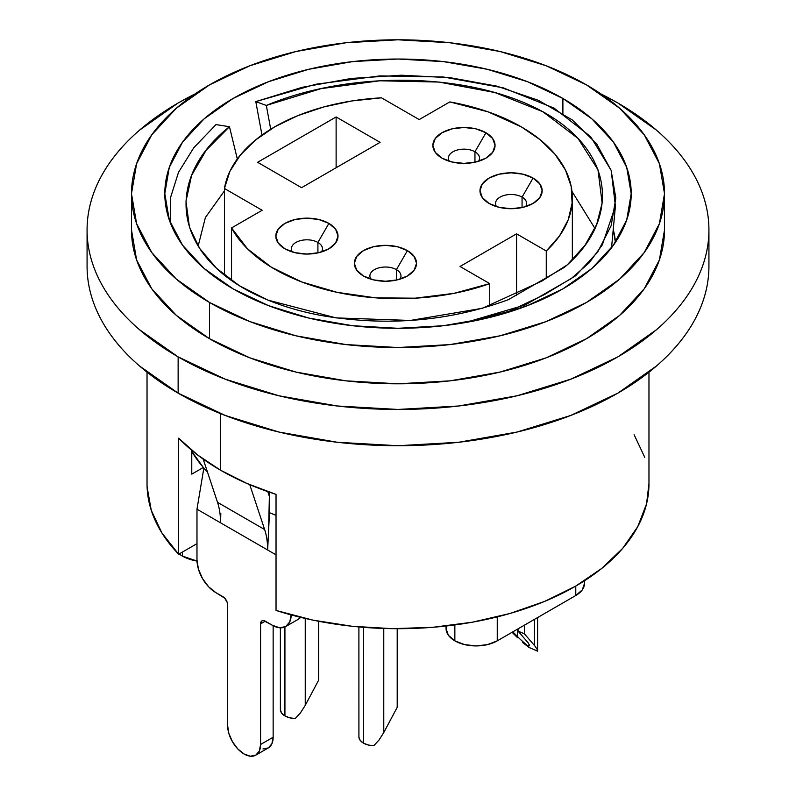 <?xml version="1.0" encoding="UTF-8"?>
<svg xmlns="http://www.w3.org/2000/svg" width="796" height="796" viewBox="0 0 796 796"><rect width="100%" height="100%" fill="white"/><g stroke="black" fill="none" stroke-linecap="round" stroke-linejoin="round"><path stroke-width="1.19" d="M358.897 626.94L358.916 737.176A15.542 8.975 0 0 0 363.454 743.126L363.454 627.328L363.454 743.126L360.22 740.399L358.916 737.176M280.371 627.815L280.391 709.972A15.542 8.975 0 0 0 284.928 715.922L284.928 626.969L284.928 715.922L281.694 713.196L280.391 709.972M525.619 206.632A15.542 8.975 0 0 0 522.067 197.119L533.061 178.075A31.094 17.95 180 0 1 533.061 203.458A31.094 17.95 180 0 1 489.082 203.458L482.346 197.637L479.978 190.771L482.346 183.896L489.082 178.075L499.172 174.185L511.072 172.812L522.972 174.185L533.061 178.075L539.797 183.896L542.166 190.771L539.797 197.637L533.061 203.458L522.972 207.348L511.072 208.721L499.172 207.348L489.082 203.458A31.094 17.95 180 0 1 489.082 178.075A31.094 17.95 180 0 1 533.061 178.075L522.067 197.119A15.542 8.975 0 0 0 502.634 195.925A15.542 8.975 0 0 0 496.525 206.632A15.542 8.975 180 0 1 495.52 203.458A15.542 8.975 180 0 1 505.122 195.169A15.542 8.975 180 0 1 522.067 197.119L522.067 207.557L522.067 197.119A15.542 8.975 180 0 1 526.614 203.458A15.542 8.975 180 0 1 525.609 206.642M396.428 269.645A15.542 8.975 0 0 0 377.005 268.461A15.542 8.975 0 0 0 370.896 279.167A15.542 8.975 180 0 1 369.891 275.993A15.542 8.975 180 0 1 379.483 267.705A15.542 8.975 180 0 1 396.428 269.645L396.428 280.092L396.428 269.645A15.542 8.975 180 0 1 400.985 275.993A15.542 8.975 180 0 1 399.98 279.167A15.542 8.975 0 0 0 396.428 269.645L407.423 250.611L396.428 269.645M363.454 275.993L363.454 275.993A31.094 17.95 180 0 1 363.454 250.611A31.094 17.95 180 0 1 407.423 250.611L414.159 256.431L416.527 263.307L414.159 270.172L407.423 275.993L397.333 279.884L385.433 281.257L373.533 279.884L363.454 275.993L356.707 270.172L354.339 263.307L356.707 256.431L363.454 250.611L373.533 246.72L385.433 245.347L397.333 246.72L407.423 250.611A31.094 17.95 180 0 1 407.423 275.993A31.094 17.95 180 0 1 363.454 275.993M474.953 151.777A15.542 8.975 0 0 0 455.521 150.583A15.542 8.975 0 0 0 449.412 161.299A15.542 8.975 180 0 1 448.417 158.125A15.542 8.975 180 0 1 458.008 149.837A15.542 8.975 180 0 1 474.953 151.777L474.953 162.225L474.953 151.777A15.542 8.975 180 0 1 479.5 158.125A15.542 8.975 180 0 1 478.495 161.299A15.542 8.975 0 0 0 474.953 151.777L485.948 132.743L474.953 151.777M441.969 158.125L441.969 158.125A31.094 17.95 180 0 1 441.969 132.743A31.094 17.95 180 0 1 485.948 132.743L492.684 138.564L495.052 145.429L492.684 152.305L485.948 158.125L475.859 162.016L463.959 163.389L452.058 162.016L441.969 158.125L435.233 152.305L432.865 145.429L435.233 138.564L441.969 132.743L452.058 128.852L463.959 127.479L475.859 128.852L485.948 132.743A31.094 17.95 180 0 1 485.948 158.125A31.094 17.95 180 0 1 441.969 158.125L441.969 158.125M317.912 242.452A15.542 8.975 0 0 0 298.48 241.258A15.542 8.975 0 0 0 292.371 251.974A15.542 8.975 180 0 1 291.366 248.8A15.542 8.975 180 0 1 300.968 240.501A15.542 8.975 180 0 1 317.912 242.452L317.912 252.889L317.912 242.452A15.542 8.975 180 0 1 322.46 248.8A15.542 8.975 180 0 1 321.455 251.974A15.542 8.975 0 0 0 317.912 242.452L328.897 223.407L317.912 242.452M284.928 248.8L284.928 248.8A31.094 17.95 180 0 1 284.928 223.407A31.094 17.95 180 0 1 328.897 223.407L335.643 229.228L338.011 236.104L335.643 242.969L328.897 248.8L318.818 252.69L306.918 254.053L295.017 252.69L284.928 248.8L278.192 242.969L275.824 236.104L278.192 229.228L284.928 223.407L295.017 219.517L306.918 218.154L318.818 219.517L328.897 223.407A31.094 17.95 180 0 1 328.897 248.8A31.094 17.95 180 0 1 284.928 248.8L284.928 248.8M449.82 101.918A174.344 100.654 180 0 1 521.28 126.843L488.177 111.878L449.82 101.918L419.203 119.589L381.483 97.818L351.922 100.943L323.723 106.963L297.734 115.679L274.72 126.843L255.377 140.126L240.273 155.14L229.855 171.419L224.442 188.483L262.153 210.263L231.536 227.945L247.546 248.879L271.337 267.187L301.674 281.923L336.997 292.311L375.473 297.833L415.104 298.192L453.859 293.376L489.729 283.625L460.028 266.481L516.564 233.835L546.265 250.979L559.479 235.974L568.175 219.905L572.105 203.229L571.18 186.403L565.399 169.906L554.941 154.195L540.096 139.708L521.28 126.843A174.344 100.654 180 0 1 572.344 198.025A174.344 100.654 180 0 1 546.265 250.979L546.265 278.491L546.265 250.979L516.564 233.835L460.028 266.481L489.729 283.625A174.344 100.654 180 0 1 231.536 227.945L231.536 280.53L231.536 227.945L262.153 210.263L224.442 188.483L224.442 275.177L224.442 188.483A174.344 100.654 180 0 1 381.483 97.818L419.203 119.589L449.82 101.918M446.407 625.984L446.068 628.611A29.979 17.313 0 0 0 454.854 640.85L454.854 624.94L454.854 640.85L464.575 644.601L476.048 645.924L487.52 644.601L497.251 640.85L575.777 595.517L582.274 589.896L584.553 583.279L584.274 580.911M182.383 552.086L182.383 556.076A34.198 19.751 0 0 0 197.01 561.071L182.383 556.076L179.17 553.936A34.198 19.751 0 0 0 182.383 556.076L182.383 552.086M600.96 93.948A310.928 179.518 180 0 1 617.865 103.002A310.928 179.518 180 0 1 708.928 229.935A310.928 179.518 180 0 1 516.992 395.791A310.928 179.518 180 0 1 178.135 356.877L178.135 393.144A310.928 179.518 0 0 0 516.992 432.059A310.928 179.518 0 0 0 708.928 266.202C708.928 277.993 706.938 289.664 702.958 301.226C698.978 312.788 693.077 324.012 685.266 334.897C677.446 345.792 667.874 356.14 656.531 365.941L617.865 393.144L570.742 415.462L516.992 432.059L458.655 442.268L398 445.72L337.345 442.268L279.008 432.059L225.258 415.462L178.135 393.144L178.135 356.877A310.928 179.518 180 0 1 87.072 229.935A310.928 179.518 180 0 1 195.04 93.948M209.547 302.47L209.547 338.738A266.511 153.867 0 0 0 499.988 372.09A266.511 153.867 0 0 0 664.511 229.935L659.387 259.954L644.223 288.819L619.596 315.425L586.453 338.738L546.066 357.872L499.988 372.09L449.999 380.846L398 383.801L346.001 380.846L296.012 372.09L249.934 357.872L209.547 338.738L209.547 302.47A266.511 153.867 180 0 1 131.489 193.667A266.511 153.867 180 0 1 296.012 51.511A266.511 153.867 180 0 1 586.453 84.864A266.511 153.867 180 0 1 664.511 193.667A266.511 153.867 180 0 1 499.988 335.822A266.511 153.867 180 0 1 209.547 302.47L249.934 321.604L296.012 335.822L346.001 344.578L398 347.534L449.999 344.578L499.988 335.822L546.066 321.604L586.453 302.47L619.596 279.157L644.223 252.551L659.387 223.686L664.511 193.667L659.387 163.648L644.223 134.783L619.596 108.186L586.453 84.864L546.066 65.73L499.988 51.511L449.999 42.755L398 39.8L346.001 42.755L296.012 51.511L249.934 65.73L209.547 84.864L176.404 108.186L151.777 134.783L136.614 163.648L131.489 193.667L136.614 223.686L151.777 252.551L176.404 279.157L209.547 302.47M648.969 483.6L646.551 503.878L637.715 526.713L622.631 548.424L601.706 568.443L575.458 586.264L544.593 601.418L509.908 613.507L472.297 622.213L432.755 627.308L392.309 628.671L352.011 626.253L312.918 620.124L276.033 610.442L276.033 494.386L246.83 483.411L220.542 470.207L220.542 413.612L220.542 470.207A250.969 144.892 0 0 0 276.033 494.386L276.033 610.442A250.969 144.892 0 0 0 648.969 483.809L648.969 372.18M203.846 468.068A217.656 125.659 0 0 0 207.467 472.018A217.656 125.659 0 0 1 203.846 468.068A217.656 125.659 180 0 1 203.318 467.461A217.656 125.659 0 0 0 203.846 468.068L196.98 509.201L203.846 468.068M191.766 451.451A217.656 125.659 0 0 0 203.318 467.461L191.766 474.127L191.766 450.327L191.766 474.127L203.318 467.461L191.587 451.123M562.891 98.465L562.891 113.4L562.891 98.465A233.198 134.633 180 0 1 631.198 193.667A233.198 134.633 180 0 1 487.242 318.052A233.198 134.633 180 0 1 233.109 288.868A233.198 134.633 180 0 1 164.802 193.667A233.198 134.633 180 0 1 308.758 69.282A233.198 134.633 180 0 1 562.891 98.465L591.896 118.873L613.447 142.146L626.721 167.399L631.198 193.667L626.721 219.935L613.447 245.188L591.896 268.471L562.891 288.868L527.559 305.614L487.242 318.052L443.491 325.713L398 328.3L352.509 325.713L308.758 318.052L268.441 305.614L233.109 288.868L204.104 268.471L182.553 245.188L169.279 219.935L164.802 193.667L169.279 167.399L182.553 142.146L204.104 118.873L233.109 98.465L268.441 81.719L308.758 69.282L352.509 61.62L398 59.033L443.491 61.62L487.242 69.282L527.559 81.719L562.891 98.465M220.542 470.207L197.677 455.033L178.662 438.168A250.969 144.892 0 0 0 220.542 470.207M268.56 531.34L269.466 492.207L269.466 512.684L276.033 515.35L269.466 512.684L267.655 549.996L276.033 554.832L267.655 549.996L267.934 540.763M615.427 242.342L613.119 228.969A217.656 125.659 180 0 1 615.427 242.342M571.966 191.388L594.96 228.442L571.966 191.388M198.164 246.044L205.388 217.527L224.442 190.891L205.388 217.527L198.164 246.044M147.101 487.092L151.28 510.365L161.896 532.932L178.662 554.225L178.662 438.168L178.662 554.225L196.98 543.658L178.662 554.225A250.969 144.892 0 0 1 147.031 483.809L147.031 372.18M644.72 457.262L634.104 434.686M131.489 229.935A266.511 153.867 0 0 0 209.547 338.738L176.404 315.425L151.777 288.819L136.614 259.954L131.489 229.935L131.489 193.667M87.072 266.202A310.928 179.518 0 0 0 178.135 393.144L139.469 365.941C128.126 356.14 118.554 345.792 110.734 334.897C102.923 324.012 97.022 312.788 93.042 301.226C89.062 289.664 87.072 277.993 87.072 266.202L87.072 229.935C87.072 241.725 89.062 253.397 93.042 264.959C97.022 276.52 102.923 287.744 110.734 298.629C118.554 309.525 128.126 319.873 139.469 329.673L178.135 356.877L225.258 379.195L279.008 395.791L337.345 406L398 409.452L458.655 406L516.992 395.791L570.742 379.195L617.865 356.877L656.531 329.673C667.874 319.873 677.446 309.525 685.266 298.629C693.077 287.744 698.978 276.52 702.958 264.959C706.938 253.397 708.928 241.725 708.928 229.935C708.928 218.154 706.938 206.472 702.958 194.921C698.978 183.359 693.077 172.125 685.266 161.24C677.446 150.354 667.874 140.006 656.531 130.206L617.865 103.002L600.95 93.938M195.05 93.938L178.135 103.002L139.469 130.206C128.126 140.006 118.554 150.354 110.734 161.24C102.923 172.125 97.022 183.359 93.042 194.921C89.062 206.472 87.072 218.154 87.072 229.935M446.068 626.024L446.068 628.611L448.347 635.238L454.854 640.85A29.979 17.313 0 0 0 497.251 640.85L575.777 595.517A29.979 17.313 0 0 0 584.553 583.279L584.553 580.732M575.777 586.085L575.777 595.517L575.777 586.085M497.251 616.89L497.251 640.85L497.251 616.89M237.317 158.961L229.457 126.713L215.985 124.594L193.697 147.847L178.493 172.354L170.583 197.448L170.185 222.432L170.583 197.448L178.493 172.354L193.697 147.847L215.985 124.594L229.457 126.713L206.114 150.295L191.577 175.468L185.985 201.358L189.428 227.109L199.687 248.432L216.512 268.272L239.447 285.764L267.914 300.102L336.101 317.902L410.358 320.44L482.446 308.271L541.738 281.167L567.289 264.849L584.99 245.317L596.672 224.492L602.134 202.97L597.965 169.777L578.025 138.444L542.952 111.778L494.933 92.555L438.954 82.058L379.801 80.784L321.087 88.635L266.322 105.43L255.795 101.609L261.974 135.061L255.795 101.609L315.982 84.217L379.801 75.899L443.521 77.013L503.261 87.849L554.026 108.097L590.642 136.633L611.159 170.404L615.408 206.104L602.363 244.8L589.309 262.7L571.22 278.59L525.35 304.908L465.073 322.619L508.833 311.405L544.384 294.629L575.627 275.764L597.667 252.083L611.139 225.736L615.825 198.095L611.139 170.364L596.592 143.778L572.195 119.868L538.424 100.326L496.923 86.157L450.387 77.729L401.214 75.202L351.205 78.456L302.152 87.311L255.795 101.609L266.322 105.43C351.882 69.59 471.749 72.177 543.529 112.097C615.427 152.066 620.442 220.194 564.463 267.297L508.216 299.734C449.74 321.206 387.96 326.549 322.877 315.783C294.202 310.589 268.829 302.012 246.77 290.052C172.732 249.108 165.707 177.299 229.457 126.713L237.317 158.961M270.72 129.231L266.322 105.43L270.72 129.231M220.542 522.803A88.834 51.292 120 0 0 217.527 502.336L203.179 459.093L217.527 502.336A88.834 51.292 -60 0 1 220.542 522.803L196.98 509.201L196.98 559.976L196.98 509.201L267.655 549.996L220.542 522.803L220.82 513.559M215.825 592.612A26.656 15.383 60 0 1 196.98 559.976L198.423 569.13L202.502 578.543L208.622 586.791L215.825 592.612L222.9 596.692A6.667 3.851 60 0 1 227.606 604.851L227.606 725.445L227.606 604.851L227.248 602.562L224.701 598.154L215.825 592.612M262.969 748.946L268.322 747.912L271.894 743.792L273.147 737.235L273.147 625.686L273.147 737.235L260.59 744.489A23.323 13.462 60 0 1 255.755 755.165A23.323 13.462 60 0 1 237.785 748.917A23.323 13.462 60 0 1 227.606 725.445L228.86 733.454L232.442 741.693L237.785 748.917L244.093 754.011L250.412 756.2L255.755 755.165L268.322 747.912A23.323 13.462 -120 0 0 273.147 737.235L260.59 744.489L260.59 623.895L265.297 621.178L260.59 623.895A6.667 3.851 60 0 1 261.964 620.84A6.667 3.851 60 0 1 265.297 621.178L272.361 625.258L263.496 620.552L261.964 620.84L260.59 623.895L260.59 744.489L259.327 751.046L255.755 755.165M291.207 614.93A26.656 15.383 60 0 1 285.694 626.571A26.656 15.383 60 0 1 272.361 625.258L279.575 627.765L285.694 626.571L298.251 619.318A26.656 15.383 -120 0 0 300.619 617.358L298.251 619.318M291.207 614.373L289.774 621.875L285.694 626.571M249.755 484.665L264.64 529.539A88.834 51.292 -60 0 1 267.655 549.996A88.834 51.292 -60 0 0 264.64 529.539L217.527 502.336L264.64 529.539L249.755 484.665M269.466 496.694L267.784 491.62L269.466 496.694M257.605 162.294L336.121 116.962L380.1 142.355L301.575 187.687L257.605 162.294L336.121 116.962L336.121 167.737L336.121 116.962L380.1 142.355L301.575 187.687L257.605 162.294M516.564 295.316L516.564 233.835L516.564 295.316M489.729 306.122L489.729 283.625L489.729 306.122M295.236 718.549L289.654 717.793L284.928 715.922A15.542 8.975 0 0 0 295.236 718.549L300.51 712.808L305.246 705.346L305.246 618.442L305.246 705.346L318.679 680.122L318.679 621.278L318.679 680.122L305.246 705.346L300.51 712.808L295.236 718.549M373.752 745.743L368.18 744.996L363.454 743.126A15.542 8.975 0 0 0 373.752 745.743L379.035 740.001L383.772 732.549L383.772 628.472L383.772 732.549L397.204 707.316L397.204 628.701L397.204 707.316L383.772 732.549L379.035 740.001L373.752 745.743M537.608 617.547L537.598 651.158L529.111 647.486L522.644 642.491M512.813 631.865L517.539 636.651L517.539 629.138L517.539 636.651L519.937 639.009L512.813 631.865M529.619 645.377L528.106 642.75L529.599 645.556L527.4 645.705L519.937 639.009M522.753 642.581L529.111 647.486L527.4 645.705L529.111 647.486L537.598 651.158L536.922 648.849L534.504 645.526L524.435 633.865L518.037 631.089L528.106 642.75L518.037 631.089L518.037 628.85L518.037 631.089L524.435 633.865L524.435 625.159L524.435 633.865L534.504 645.526L534.504 619.348L534.504 645.526L536.962 648.939M512.803 633.019L517.48 637.626M525.201 643.845L527.4 645.705L528.932 645.994M708.928 229.935L708.928 266.202M664.511 193.667L664.511 229.935M611.547 247.765L615.408 206.104M572.344 260.043L572.344 198.313"/></g></svg>
